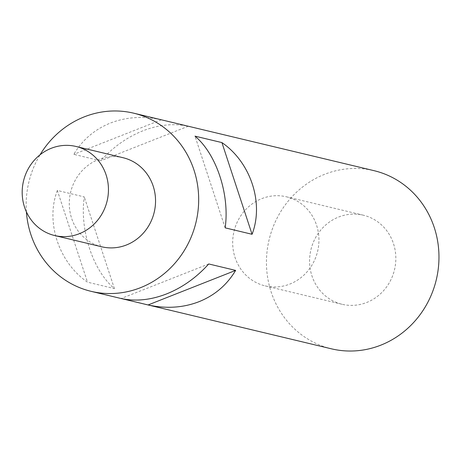 <?xml version="1.0" encoding="UTF-8"?>
<svg xmlns="http://www.w3.org/2000/svg" width="462" height="462" viewBox="0 0 462 462"><rect width="100%" height="100%" fill="white"/><g stroke="black" fill="none" stroke-linecap="round" stroke-linejoin="round"><path stroke-width="0.35" stroke-dasharray="2.31 1.73" d="M57.352 190.465C45.299 221.748 58.662 262.393 87.503 282.172L114.414 288.606C92.885 270.582 79.522 229.932 84.263 196.904L57.352 190.465L87.503 282.172M331.398 348.816A91.586 85.955 103.5 0 1 266.51 266.1A91.586 85.955 103.5 0 1 324.619 174.313A91.586 85.955 103.5 0 1 374.012 170.663M26.398 211.85A91.586 85.955 103.5 0 1 40.05 154.787M188.242 126.242L161.33 119.802C143.226 115.852 126.247 116.938 110.389 123.065C94.641 129.412 82.438 139.842 73.77 154.354L100.681 160.793C113.005 147.153 127.062 137.168 142.85 130.833C158.662 124.694 173.793 123.163 188.242 126.242L100.681 160.793M338.663 217.025A45.796 42.978 103.5 0 1 363.357 215.205A45.796 42.978 103.5 0 1 395.801 256.56A45.796 42.978 103.5 0 1 366.747 302.454A45.796 42.978 103.5 0 1 342.053 304.279A45.796 42.978 103.5 0 1 309.609 262.924A45.796 42.978 103.5 0 1 338.663 217.025M261.769 198.631A45.796 42.978 103.5 0 1 286.463 196.812A45.796 42.978 103.5 0 1 318.907 238.167A45.796 42.978 103.5 0 1 289.853 284.061A45.796 42.978 103.5 0 1 265.159 285.886A45.796 42.978 103.5 0 1 232.715 244.531A45.796 42.978 103.5 0 1 261.769 198.631M101.761 246.795A45.796 42.978 103.5 0 1 71.633 218.359A45.796 42.978 103.5 0 1 80.688 172.314A45.796 42.978 103.5 0 1 123.071 157.721M208.732 263.958L121.171 298.516M161.33 119.802L73.77 154.354M114.414 288.606L84.263 196.904M225.15 227.847L194.999 136.146M286.463 196.812L363.357 215.205M265.159 285.886L342.053 304.279"/><path stroke-width="0.69" d="M40.05 154.787A91.586 85.955 103.5 0 1 84.327 116.834A91.586 85.955 103.5 0 1 133.72 113.184L374.012 170.663A91.586 85.955 103.5 0 1 438.9 253.378A91.586 85.955 103.5 0 1 380.792 345.166A91.586 85.955 103.5 0 1 331.398 348.816L91.106 291.337A91.586 85.955 103.5 0 1 26.398 211.85M235.643 270.397C226.975 284.915 214.772 295.345 199.024 301.686C183.166 307.813 166.187 308.905 148.083 304.955L121.171 298.516C135.614 301.588 150.751 300.057 166.563 293.919C182.351 287.589 196.408 277.598 208.732 263.958L235.643 270.397L148.083 304.955M133.72 113.184A91.586 85.955 103.5 0 1 198.608 195.9A91.586 85.955 103.5 0 1 140.5 287.687A91.586 85.955 103.5 0 1 91.106 291.337M24.532 207.092A45.796 42.978 -76.5 0 0 54.666 235.533A45.796 42.978 -76.5 0 0 97.043 220.94A45.796 42.978 -76.5 0 0 106.104 174.902A45.796 42.978 -76.5 0 0 75.97 146.46A45.796 42.978 -76.5 0 0 33.593 161.047A45.796 42.978 -76.5 0 0 24.532 207.092M75.97 146.46L123.071 157.721A45.796 42.978 103.5 0 1 153.199 186.163A45.796 42.978 103.5 0 1 144.138 232.207A45.796 42.978 103.5 0 1 101.761 246.795L54.666 235.533M252.061 234.286L225.15 227.847C229.891 194.82 216.528 154.169 194.999 136.146L221.91 142.585C250.75 162.358 264.114 203.009 252.061 234.286L221.91 142.585"/></g></svg>
